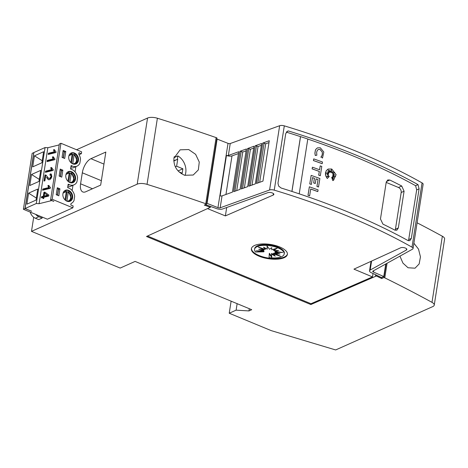 <?xml version="1.0" encoding="UTF-8"?>
<svg xmlns="http://www.w3.org/2000/svg" width="468" height="468" viewBox="0 0 468 468"><rect width="100%" height="100%" fill="white"/><g stroke="black" fill="none" stroke-linecap="round" stroke-linejoin="round"><path stroke-width="0.7" d="M413.063 248.526L423.13 184.24A4.048 1.603 -171.1 0 0 422.066 182.9A404.896 160.313 -171.1 0 0 358.289 152.1A404.896 160.313 -171.1 0 0 284.304 125.857A4.048 1.603 -171.1 0 0 279.653 125.711L230.233 143.536A1.62 0.643 -171.1 0 1 228.074 143.372A1.62 0.643 -171.1 0 1 228.021 143.348L226.149 155.282A1.62 0.643 -171.1 0 0 226.208 155.306A1.62 0.643 -171.1 0 0 228.366 155.47L238.762 151.72L232.438 192.126L222.037 195.881A1.62 0.643 8.9 0 1 219.878 195.712A1.62 0.643 8.9 0 1 219.825 195.688L217.953 207.628A1.62 0.643 -171.1 0 0 218.012 207.652A1.62 0.643 -171.1 0 0 220.165 207.815L269.586 189.99A4.048 1.603 8.9 0 1 274.242 190.143A404.896 160.313 8.9 0 1 348.227 216.38A404.896 160.313 8.9 0 1 411.998 247.18A4.048 1.603 8.9 0 1 413.063 248.526A4.048 1.603 8.9 0 1 412.513 249.175L372.943 271.077A1.62 0.643 -171.1 0 0 372.727 271.335A1.62 0.643 -171.1 0 0 373.405 271.996A1.62 0.643 -171.1 0 0 373.464 272.019L383.772 276.541L381.49 277.559L371.744 272.891A4.861 1.925 8.9 0 1 371.569 272.821A4.861 1.925 8.9 0 1 369.521 270.837A4.861 1.925 8.9 0 1 370.182 270.054L406.318 250.058A3.44 1.363 -171.1 0 0 406.844 249.473A3.44 1.363 -171.1 0 0 405.393 248.069A3.44 1.363 -171.1 0 0 400.573 247.824L353.948 269.141L372.481 276.916L310.98 303.72L147.508 236.03M207.499 208.599L225.377 215.906L273.177 195.074A3.44 1.363 -171.1 0 0 273.874 194.413A3.44 1.363 -171.1 0 0 272.429 193.009A3.44 1.363 -171.1 0 0 267.772 192.687L222.645 208.968A4.861 1.925 8.9 0 1 216.175 208.471A4.861 1.925 8.9 0 1 216.005 208.4L205.376 204.604M357.716 155.774A404.896 160.313 8.9 0 1 418.023 184.632L419.094 188.82L411.331 238.411L409.869 240.669L407.932 240.517A404.896 160.313 -171.1 0 0 348.859 212.343A404.896 160.313 -171.1 0 0 281.145 188.019L278.665 186.124L277.974 183.193L285.737 133.602L287.545 131.192L288.376 130.946A404.896 160.313 8.9 0 1 357.716 155.774M219.878 195.718L226.149 155.282L226.459 155.423A4.048 1.603 -171.1 0 0 226.6 155.481A4.048 1.603 -171.1 0 0 231.993 155.891L238.475 153.562M309.36 186.802L307.979 195.285A404.896 160.313 -171.1 0 1 309.576 195.846L309.629 195.823A404.896 160.313 -171.1 0 0 308.038 195.261L309.36 186.802A404.896 160.313 8.9 0 1 318.1 189.92L317.784 191.599A404.896 160.313 -171.1 0 0 310.688 189.06M331.473 169.603L331.414 172.581L331.531 169.404L330.66 172.242L329.7 170.434M330.66 172.242L329.677 170.235L329.905 172.323L328.126 170.013M329.963 172.294L328.062 169.826L329.074 172.669L327.571 171.908M329.074 172.669L327.506 171.82L328.676 173.517L326.243 173.043M328.676 173.517L326.126 172.979L328.442 174.231L327.15 174.593M328.442 174.231L327.132 174.587L328.653 175.348L326.804 176.693L329.32 176.389L327.267 178.513L325.88 176.22L325.4 173.844L326.219 170.697L328.115 169.053M333.491 180.35L332.777 180.601L331.672 177.325L333.789 179.63L332.391 176.746A404.896 160.313 8.9 0 1 334.041 177.378L332.701 175.851L335.527 176.477L332.818 175.085L334.597 174.47L332.806 174.078L334.638 172.318L332.221 173.148L332.777 171.604L331.473 172.552M333.631 179.455L332.391 176.746M333.924 177.331L332.701 175.851M335.34 176.436L332.818 175.085M334.526 174.494L332.748 174.108L334.579 172.341L332.163 173.178L332.713 171.651M318.258 149.508L320.018 149.485L322.253 152.088L320.077 149.456L318.287 149.491L317.333 150.333L316.625 152.287L316.848 155.195L315.262 155.499L314.888 153.217L315.333 150.38L315.888 149.233L317.439 147.876M322.458 158.067L321.188 156.792L322.458 158.067M320.82 157.189C322.119 155.85 322.569 154.118 322.177 152.006M322.212 163.66L322.154 163.683A404.896 160.313 -171.1 0 0 313.414 160.565L313.73 158.886A404.896 160.313 8.9 0 1 322.47 162.004L322.212 163.66A404.896 160.313 -171.1 0 0 313.472 160.542L313.73 158.886M320.328 175.687L320.27 175.716A404.896 160.313 -171.1 0 0 318.696 175.143L319.281 171.446A404.896 160.313 -171.1 0 0 312.109 168.895L312.425 167.216A404.896 160.313 8.9 0 1 319.597 169.767L320.206 165.871A404.896 160.313 8.9 0 1 321.779 166.438L320.328 175.687A404.896 160.313 -171.1 0 0 318.755 175.12L319.334 171.417A404.896 160.313 -171.1 0 0 312.168 168.872L312.425 167.216M319.545 169.749L320.206 165.871M314.397 178.326L314.455 178.302A404.896 160.313 -171.1 0 0 312.484 177.6L311.355 184.456A404.896 160.313 -171.1 0 0 309.763 183.895L311.15 175.389A404.896 160.313 8.9 0 1 319.89 178.507L318.503 187.013A404.896 160.313 -171.1 0 0 316.93 186.439L318.059 179.589A404.896 160.313 -171.1 0 0 316.04 178.864L315.256 183.497A404.896 160.313 -171.1 0 0 313.677 182.935L314.397 178.326A404.896 160.313 -171.1 0 0 312.478 177.647M309.763 183.895L311.15 175.389M318 179.618A404.896 160.313 -171.1 0 0 316.029 178.911M408.5 240.751L416.684 189.897L415.613 185.708A404.896 160.313 -171.1 0 0 355.306 156.85A404.896 160.313 -171.1 0 0 307.792 139.066M291.903 191.43L300.485 136.633A404.896 160.313 -171.1 0 0 286.346 132.14M316.848 155.195L315.321 155.475L314.946 153.188L315.385 150.357L315.947 149.21L317.474 147.859L320.334 147.806L323.815 152.018L322.516 158.044M327.325 178.489L325.939 176.19L325.529 172.692L326.272 170.674L328.144 169.042L331.73 169.012L336.1 174.669L333.52 180.338L332.83 180.572L331.73 177.302M413.893 243.22L418.515 249.128L420.457 256.856L419.158 263.934L415.034 268.193L408.032 267.754L402.948 263.121L399.929 256.142M174.131 157.599L177.893 155.92A14.169 11.103 -114.1 0 1 185.047 175.389M188.703 149.555L195.624 154.341L199.263 162.051L198.35 169.896L193.208 175.026L184.679 175.272C177.091 171.99 173.505 166.31 173.932 158.219L180.121 149.83L188.703 149.555M287.416 254.071A18.223 7.213 8.9 0 1 259.149 255.546A18.223 7.213 8.9 0 1 251.451 248.438M279.718 246.964A18.223 7.213 8.9 0 1 287.387 254.393A18.223 7.213 8.9 0 1 277.22 259.173A18.223 7.213 8.9 0 1 259.05 256.189A18.223 7.213 8.9 0 1 251.386 248.76A18.223 7.213 8.9 0 1 261.548 243.98A18.223 7.213 8.9 0 1 279.718 246.964M277.893 247.864A15.005 5.944 8.9 0 1 284.205 253.984A15.005 5.944 8.9 0 1 269.065 257.622L269.258 254.025L271.744 257.377L271.522 254.165L275.237 256.142L273.458 253.919L280.502 256.271L274.774 253.328L280.01 254.013L275.272 252.486L282.748 252.463L274.868 251.521L278.554 250.503L273.634 250.573L277.155 248.192L271.75 249.795L271.727 247.677L269.504 249.298L267.017 245.952L267.24 249.163L263.525 247.186L265.303 249.409L258.26 247.057L263.987 250L258.751 249.315L263.49 250.836L256.019 250.86L263.894 251.807L255.54 252.024A15.005 5.944 8.9 0 1 254.557 249.345A15.005 5.944 8.9 0 1 262.928 245.407A15.005 5.944 8.9 0 1 277.893 247.864M254.557 249.345L254.674 248.607A15.005 5.944 8.9 0 1 263.045 244.676A15.005 5.944 8.9 0 1 278.01 247.127A15.005 5.944 8.9 0 1 284.322 253.252L284.205 253.984M273.634 250.573L273.751 249.842L275.43 248.707M274.868 251.521L274.985 250.784L275.863 250.544M275.272 252.486L275.383 251.755L276.775 251.749M274.774 253.328L274.891 252.597L276.085 252.749M273.458 253.919L273.569 253.182L276.19 254.06M271.522 254.165L271.633 253.428L274.125 254.756M269.258 254.025L269.369 253.293L271.68 256.394M267.199 246.197L267.24 249.163M264.753 247.835L265.42 248.672L265.303 249.409M262.688 248.537L264.104 249.263L263.987 250M262.788 249.842L263.607 250.105L263.49 250.836M262.103 250.842L264.01 251.07L263.894 251.807M30.239 212.115A8.096 6.347 65.9 0 0 35.387 218.252L38.668 219.609L42.114 218.07L38.826 216.713A8.096 6.347 -114.1 0 1 35.708 214.379M42.266 217.094L42.114 218.07M135.1 261.413L120.177 268.076L31.491 231.356L137.194 184.17A8.096 3.206 8.9 0 1 147.04 184.363A931.256 368.72 8.9 0 1 205.768 203.726L206.587 204.066L204.294 205.089L210.395 207.283L146.502 236.492L310.851 304.545L376.354 275.985L381.666 278.536L383.959 277.512L384.784 277.852A931.256 368.72 8.9 0 1 431.993 302.357A8.096 3.206 8.9 0 1 434.245 305.107A8.096 3.206 8.9 0 1 432.812 306.575L335.65 349.953L271.27 330.642L229.226 313.232L236.118 310.155L248.953 310.928L251.708 309.699L135.1 261.413M33.871 152.626L32.169 153.299L23.4 209.284L25.009 208.564L33.772 152.586M31.59 211.191L25.009 208.564M81.344 153.703L78.975 152.72L78.741 154.194A8.401 6.587 -114.1 0 1 80.49 159.132L79.852 163.221A8.401 6.587 -114.1 0 1 77.033 166.134A8.401 6.587 -114.1 0 1 72.411 166.081L71.101 165.537L70.563 168.954L71.879 169.498A8.401 6.587 -114.1 0 1 77.571 177.793L76.927 181.882A8.401 6.587 -114.1 0 1 74.108 184.79A8.401 6.587 -114.1 0 1 69.492 184.743L68.176 184.199L67.644 187.615L68.954 188.159A8.401 6.587 -114.1 0 1 74.646 196.455L74.008 200.544A8.401 6.587 -114.1 0 1 71.189 203.451A8.401 6.587 -114.1 0 1 71.019 203.521L70.785 204.996L73.154 205.973L72.868 207.827L52.176 199.263L60.945 143.278L81.631 151.848L81.344 153.703L79.074 154.715M59.19 144.922L47.853 147.712L45.063 147.543L33.889 152.533L25.12 208.512L31.578 211.284M60.945 143.278L59.337 143.998L50.567 199.982L52.176 199.263M70.68 168.205L73.353 167.772L77.033 166.134M72.868 207.827L47.373 219.211L23.4 209.284M53.756 201.298L50.567 199.982M53.738 201.392L51.767 200.573L39.09 203.691L36.299 203.521L25.12 208.512M67.761 186.867L70.434 186.434L74.108 184.79M72.979 185.299L72.154 190.534M75.898 166.637L75.079 171.873M58.839 195.799L59.933 188.82L57.307 187.732L56.213 194.711L58.839 195.799M60.226 169.077L59.132 176.056L61.758 177.144L62.852 170.165L60.226 169.077M69.837 182.538A5.973 4.68 65.9 0 0 73.119 182.573A5.973 4.68 65.9 0 0 75.529 177.173A5.973 4.68 65.9 0 0 71.534 171.703A5.973 4.68 65.9 0 0 68.252 171.668A5.973 4.68 65.9 0 0 65.836 177.068A5.973 4.68 65.9 0 0 69.837 182.538M68.609 190.365A5.973 4.68 65.9 0 0 65.327 190.324A5.973 4.68 65.9 0 0 62.917 195.729A5.973 4.68 65.9 0 0 66.912 201.199A5.973 4.68 65.9 0 0 70.194 201.234A5.973 4.68 65.9 0 0 72.61 195.835A5.973 4.68 65.9 0 0 68.609 190.365M72.756 163.876A5.973 4.68 65.9 0 0 76.038 163.911A5.973 4.68 65.9 0 0 78.454 158.512A5.973 4.68 65.9 0 0 74.453 153.042A5.973 4.68 65.9 0 0 71.171 153.007A5.973 4.68 65.9 0 0 68.761 158.406A5.973 4.68 65.9 0 0 72.756 163.876M63.151 150.415L62.057 157.394L64.683 158.482L65.777 151.503L63.151 150.415M75.746 164.028A5.973 4.68 65.9 0 0 77.875 160.723A5.973 4.68 65.9 0 0 73.88 153.299A5.973 4.68 65.9 0 0 70.89 153.147M69.902 201.351A5.973 4.68 65.9 0 0 72.031 198.04A5.973 4.68 65.9 0 0 68.035 190.616A5.973 4.68 65.9 0 0 65.046 190.47M72.827 182.69A5.973 4.68 65.9 0 0 74.956 179.384A5.973 4.68 65.9 0 0 70.96 171.961A5.973 4.68 65.9 0 0 67.965 171.809M68.895 155.832L72.16 154.165L71.967 153.592L71.341 153.533M72.739 163.87L74.131 154.978L73.792 154.428L72.873 154.838L71.563 163.197M63.051 193.155L66.316 191.482L66.123 190.915L65.497 190.85M66.895 201.187L68.287 192.301L67.948 191.751L67.029 192.161L65.719 200.52M65.97 174.494L69.241 172.827L69.048 172.253L68.422 172.189M69.814 182.532L71.212 173.64L70.867 173.09L69.948 173.499L68.644 181.859M47.853 147.712L39.09 203.691M55.739 151.907L55.628 152.621L48.21 154.446L48.397 153.252L54.194 151.825L53.504 149.819L54.358 149.608L56.201 152.17M43.98 197.227L43.793 198.42L42.933 198.631L43.12 197.438L41.412 197.859L41.599 196.665L43.308 196.244L43.928 192.307L44.782 192.096L48.888 195.074L48.73 196.057L43.98 197.227M50.134 187.686L50.023 188.399L42.606 190.224L42.793 189.031L48.596 187.604L47.9 185.597L48.76 185.386L50.597 187.949M45.607 176.296L44.899 180.829L44.045 181.04L44.998 174.956L45.981 175.09L48.707 178.431L49.526 178.548L51.059 176.535L50.679 175.172L49.906 175.126L50.199 173.909L51.193 174.043L51.813 176.372C51.521 178.092 50.696 179.215 49.333 179.741L48.233 179.589L46.484 177.384M52.937 169.796L52.825 170.51L45.408 172.335L45.595 171.142L51.392 169.714L50.702 167.708L51.562 167.497L53.399 170.059M54.616 159.061L54.504 159.775L47.087 161.6L47.274 160.407L53.077 158.98L52.387 156.973L53.241 156.762L55.084 159.325M36.299 203.521L45.063 147.543M32.713 166.865L34.439 155.832L43.623 151.731L41.898 162.765L32.713 166.865M26.869 204.188L28.595 193.149L37.779 189.049L36.054 200.088L26.869 204.188M29.788 185.527L31.52 174.494L40.704 170.393L38.979 181.426L29.788 185.527M64.233 152.188L65.777 151.503M61.314 170.849L62.852 170.165M58.389 189.511L59.933 188.82M34.439 155.832L42.219 160.723M28.595 193.149L36.375 198.046M31.52 174.494L39.294 179.384M63.016 151.246L64.198 151.731L64.262 152.55L63.414 157.956M63.303 157.909L62.098 157.119M57.459 195.226L56.254 194.442M57.172 188.563L58.354 189.049L58.418 189.868L57.57 195.279M60.097 169.902L61.273 170.393L61.343 171.206L60.495 176.617M60.378 176.571L59.179 175.781M63.274 157.611L64.198 151.731M58.354 189.049L57.429 194.928M60.354 176.266L61.273 170.393M71.902 154.317L72.873 154.838M66.058 191.634L67.029 192.161M68.983 172.979L69.948 173.499M72.756 163.782C74.775 163.882 76.027 162.835 76.512 160.653C76.729 158.354 75.933 156.464 74.131 154.978L73.792 154.428M66.912 201.1C68.931 201.199 70.182 200.158 70.668 197.97C70.884 195.677 70.089 193.781 68.287 192.301L67.948 191.751M69.831 182.444C71.85 182.543 73.107 181.496 73.593 179.314C73.809 177.015 73.014 175.126 71.212 173.64L70.867 173.09M72.16 154.165L70.843 162.577M66.316 191.482L64.999 199.9M69.241 172.827L67.924 181.239M48.83 154.294L48.941 153.562L48.397 153.252M48.941 153.562L54.744 152.135L54.194 151.825M54.744 152.135L54.054 150.129L53.504 149.819M54.054 150.129L54.469 150.023M43.553 198.473L43.67 197.742L43.12 197.438M42.026 197.707L42.143 196.969L41.599 196.665M42.143 196.969L43.857 196.554L43.308 196.244M43.857 196.554L44.472 192.617L43.928 192.307M44.472 192.617L45.238 192.43M44.162 196.034L44.712 196.344L47.964 195.519L44.606 193.202L44.162 196.034L47.414 195.232L44.606 193.202M47.964 195.519L47.414 195.209M47.958 195.542L47.414 195.232M43.226 190.072L43.337 189.341L42.793 189.031M43.337 189.341L49.14 187.914L48.596 187.604M49.14 187.914L48.45 185.907L47.9 185.597M48.45 185.907L48.865 185.802M44.665 180.888L45.542 175.266L44.998 174.956M45.542 175.266L46.262 175.284M48.707 178.431L49.526 178.548M50.076 178.852L51.603 176.84L51.059 176.535M51.603 176.84L51.228 175.477L50.679 175.172M50.532 175.108L50.743 174.219L50.199 173.909M50.743 174.219L51.439 174.231M48.496 179.712L47.028 177.694M46.028 172.183L46.139 171.452L45.595 171.142M46.139 171.452L51.942 170.024L51.392 169.714M51.942 170.024L51.252 168.018L50.702 167.708M51.252 168.018L51.667 167.913M47.707 161.448L47.824 160.717L47.274 160.407M47.824 160.717L53.621 159.29L53.077 158.98M53.621 159.29L52.931 157.283L52.387 156.973M52.931 157.283L53.346 157.178M82.309 172.797A12.145 5.815 112.5 0 1 90.927 158.699L105.844 152.041L100.667 185.1L85.749 191.757A12.145 5.815 112.5 0 1 82.83 191.962A12.145 5.815 112.5 0 1 80.584 183.813L82.309 172.797L101.363 180.683M205.768 203.726L216.122 137.604A931.256 368.72 -171.1 0 0 157.388 118.24A8.096 3.206 -171.1 0 0 147.549 118.047L76.553 149.742M33.696 217.275L31.491 231.356M173.78 160.723L177.723 159.249L176.635 166.21L182.853 168.784A94.115 73.757 -114.1 0 1 182.163 173.195L179.069 171.914M177.893 155.92L177.395 159.108M173.792 161.004L177.723 159.249M175.301 166.801L176.635 166.21M178.226 171.077A94.115 73.757 65.9 0 0 178.261 170.838L177.852 170.668M178.261 170.838L182.853 168.784M174.02 157.71L174.283 156.64M300.485 136.633L300.544 136.609A404.896 160.313 8.9 0 1 307.798 139.019L299.216 193.84M291.956 191.447L300.544 136.609M415.613 185.708L418.023 184.632M288.376 130.946L286.825 131.637M386.194 182.403L398.467 187.481A4.048 3.171 -114.1 0 1 401.175 192.518L395.425 229.25A4.048 3.171 -114.1 0 1 395.127 230.238M404.077 191.225L398.326 227.957L396.823 230.233L394.834 230.104A404.896 160.313 -171.1 0 0 382.923 224.113L380.466 218.971L386.217 182.233L387.767 179.94L389.826 180.034A404.896 160.313 8.9 0 1 401.737 186.024L404.077 191.225L401.175 192.518M317.842 191.57A404.896 160.313 -171.1 0 0 310.693 189.013L309.629 195.823M320.878 157.166C322.177 155.821 322.627 154.095 322.23 151.977M311.413 184.427A404.896 160.313 -171.1 0 0 309.822 183.871M313.677 182.935L314.455 178.302M315.315 183.474A404.896 160.313 -171.1 0 0 313.73 182.906M316.93 186.439L318.059 179.589M318.562 186.984A404.896 160.313 -171.1 0 0 316.988 186.416M262.952 181.122L256.411 183.479L262.741 143.073L269.281 140.716L262.952 181.122M255.323 183.871L248.841 186.211L255.165 145.805L261.653 143.465L255.323 183.871M247.695 186.627L241.254 188.949L247.584 148.543L254.025 146.221L247.695 186.627M240.066 189.376L233.643 191.693L239.973 151.287L246.39 148.97L240.066 189.376M246.104 150.819L242.775 152.018L241.172 151.439A1.217 0.48 -171.1 0 0 239.973 151.287M253.732 148.081L250.415 149.269L248.806 148.689A1.217 0.48 -171.1 0 0 247.584 148.543M261.36 145.337L258.061 146.525L256.452 145.946A1.217 0.48 -171.1 0 0 255.165 145.805M268.983 142.6L265.701 143.781L264.098 143.202A1.217 0.48 -171.1 0 0 262.741 143.073M265.701 143.781L259.664 182.304M258.061 146.525L252.024 185.065M250.415 149.269L244.384 187.82M242.775 152.018L236.738 190.575M373.675 270.674L373.464 272.019M385.737 263.999L383.772 276.541M406.522 248.754L406.318 250.058M373.019 273.499L372.481 276.916M226.693 207.505L225.377 215.906M273.411 193.571L273.177 195.074M206.669 203.545L207.055 203.369L217.953 207.628M216.737 139.259L217.123 139.09L207.055 203.369M228.021 143.348L217.123 139.09M376.483 275.161L376.354 275.985M381.841 277.407L381.666 278.536M310.98 303.72L310.851 304.545M386.106 263.788L383.959 277.512M387.065 263.262L384.784 277.852M434.245 305.107L444.6 238.99A8.096 3.206 -171.1 0 0 442.348 236.235A931.256 368.72 -171.1 0 0 417.093 222.803M231.116 301.17L229.226 313.232M237.13 303.662L236.118 310.155M249.304 308.699L248.953 310.928M216.122 137.604L216.941 137.943L206.587 204.066M210.53 206.446L210.395 207.283M422.066 182.9L411.998 247.18M231.993 155.891L225.95 194.466M35.387 218.252L38.826 216.713M72.411 166.081L70.908 166.754M69.492 184.743L67.989 185.416M71.171 153.557A5.809 4.551 -114.1 0 1 71.82 153.615M65.327 190.88A5.809 4.551 -114.1 0 1 65.976 190.932M68.246 172.218A5.809 4.551 -114.1 0 1 68.895 172.277M147.549 118.047L137.194 184.17M92.5 188.75L80.584 183.813M103.96 164.098L90.927 158.699M395.425 229.25L398.326 227.957M386.381 181.572L389.826 180.034M398.467 187.481L401.737 186.024M226.459 155.423L220.135 195.805M264.098 143.202L257.874 182.953M256.452 145.946L250.228 185.708M248.806 148.689L242.582 188.469M241.172 151.439L234.942 191.225M230.233 143.536L228.366 155.47M222.037 195.881L220.165 207.815M279.653 125.711L269.586 189.99M416.684 189.897L419.094 188.82M408.921 239.487L411.331 238.411M284.304 125.857L274.242 190.143M371.586 261.08L370.182 270.054M375.658 274.763L375.4 276.412M442.348 236.235L431.993 302.357M157.388 118.24L147.04 184.363M69.603 154.311L74.722 154.697L77.085 160.857L76.173 163.01L74.02 164.209M68.176 201.532L70.329 200.333L71.241 198.18L68.878 192.015L63.759 191.634M66.678 172.973L71.803 173.359L74.166 179.519L73.254 181.672L71.101 182.871M75.763 163.437L76.857 160.98C77.115 158.283 76.167 156.101 74.014 154.434M69.919 200.754L71.013 198.303C71.271 195.606 70.323 193.424 68.17 191.757M72.838 182.099L73.932 179.642C74.196 176.945 73.248 174.763 71.095 173.096M371.013 261.343L369.521 270.837"/></g></svg>
